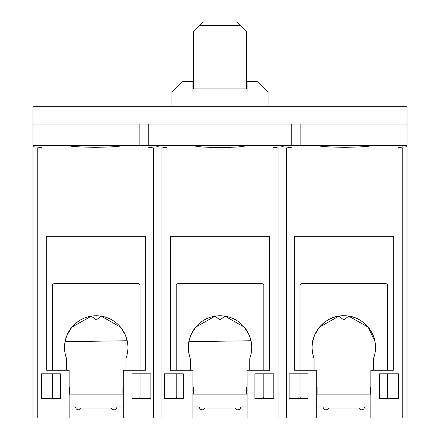 <?xml version="1.0" encoding="UTF-8"?>
<svg xmlns="http://www.w3.org/2000/svg" width="440" height="440" viewBox="0 0 440 440"><rect width="100%" height="100%" fill="white"/><g stroke="black" fill="none" stroke-linecap="round" stroke-linejoin="round"><path stroke-width="0.66" d="M153.384 418L153.384 149.039L37.246 149.039L37.246 148.093L41.877 147.472L32.973 146.757L32.973 418L407.028 418L407.028 146.757L407.028 418M402.463 146.856L400.796 146.96M32.973 146.757L32.973 106.288L407.028 106.288L407.028 146.757L398.123 147.472L402.754 148.093L402.754 149.039L286.616 149.039L286.616 418M402.754 418L402.754 149.039M289.113 373.824L307.995 373.824L307.995 398.409L289.113 398.409L289.113 373.824M398.481 373.824L398.481 398.409L379.599 398.409L379.599 373.824L398.481 373.824M316.718 418L316.718 370.266L294.277 370.266L294.277 236.319L393.311 236.319L393.311 370.266L370.87 370.266L370.87 418M370.87 370.266L373.56 370.266A3.564 3.564 0 0 1 373.56 370.249L373.56 359.057A3.564 3.564 0 0 1 373.758 357.885C375.348 352.209 375.348 352.209 373.758 357.885L373.62 358.397M299.992 370.266L299.992 285.478A1.782 1.782 0 0 1 301.774 283.695L385.847 283.695A1.782 1.782 0 0 1 387.629 285.478L387.629 370.266L390.104 370.266M390.104 236.319L367.84 236.319M321.53 236.319L294.277 236.319M278.069 418L278.069 148.093L273.438 147.472L282.343 146.757L291.247 147.472L286.616 148.093L286.616 149.039M164.428 373.824L183.31 373.824L183.31 398.409L164.428 398.409L164.428 373.824M273.79 373.824L273.79 398.409L254.914 398.409L254.914 373.824L273.79 373.824M192.924 418L192.924 370.266L170.484 370.266L170.484 236.319L269.517 236.319L269.517 370.266L247.077 370.266L247.077 418M278.069 149.039L161.931 149.039L161.931 418M153.384 149.039L153.384 148.093L148.753 147.472L157.657 146.757L166.562 147.472L161.931 148.093L161.931 149.039M150.887 373.824L150.887 398.409L132.006 398.409L132.006 373.824L150.887 373.824M41.52 373.824L60.401 373.824L60.401 398.409L41.52 398.409L41.52 373.824M69.13 418L69.13 370.266L46.69 370.266L46.69 236.319L145.722 236.319L145.722 370.266L123.283 370.266L123.283 418M37.246 149.039L37.246 418M145.722 236.319L118.47 236.319M72.16 236.319L49.896 236.319M49.896 370.266L52.404 370.266L52.404 285.478A1.782 1.782 0 0 1 54.186 283.695L138.259 283.695A1.782 1.782 0 0 1 140.041 285.478L140.041 370.266M66.413 358.397L66.281 357.885A3.564 3.564 0 0 1 66.479 359.057L66.479 370.249A3.564 3.564 0 0 1 66.479 370.266L69.13 370.266M32.973 145.475L68.657 145.475C69.361 146.421 78.243 147.037 95.315 147.323C112.387 147.037 121.27 146.421 121.974 145.475L193.331 145.475C195.591 146.713 204.479 147.384 219.995 147.494C235.51 147.384 244.404 146.713 246.67 145.47L318.027 145.475C318.731 146.421 327.613 147.037 344.685 147.323C361.757 147.037 370.639 146.421 371.344 145.475L407.028 145.475M246.631 145.524L193.369 145.524M318.027 145.475L371.344 145.475M407.028 124.102L300.157 124.102L300.157 145.475M32.973 124.102L300.157 124.102M291.247 398.409L300.652 398.409A3.564 3.564 0 0 1 299.992 396.341L299.992 373.824L291.247 373.824M398.123 373.824L387.629 373.824L387.629 396.341A3.564 3.564 0 0 1 386.969 398.409L398.123 398.409M166.562 398.409L176.858 398.409A3.564 3.564 0 0 1 176.198 396.341L176.198 373.824L166.562 373.824M273.438 373.824L263.835 373.824L263.835 396.341A3.564 3.564 0 0 1 263.175 398.409L273.438 398.409M148.753 373.824L140.041 373.824L140.041 396.341A3.564 3.564 0 0 1 139.381 398.409L148.753 398.409M41.877 398.409L53.064 398.409A3.564 3.564 0 0 1 52.404 396.341L52.404 373.824L41.877 373.824M68.657 145.475L121.974 145.475M139.843 145.475L139.843 124.102M193.331 145.47L246.725 145.464M291.247 145.475L291.247 124.102M148.753 124.102L148.753 145.475M268.092 106.288L268.092 92.037L171.908 92.037L171.908 106.288M268.092 92.037L257.12 81.493L247.077 81.493L247.077 89.931L192.924 89.931L192.924 81.493L182.881 81.493L171.908 92.037M192.924 89.931L192.924 88.93L247.077 88.93L247.077 89.931M246.719 88.93L246.719 31.62L240.664 25.564L199.337 25.564L193.281 31.62L193.281 88.93M199.337 25.564L202.901 22L237.1 22L240.664 25.564M314.006 358.397L313.868 357.885A31.708 31.708 0 0 1 343.811 315.761A31.708 31.708 0 0 1 373.758 357.885M374.985 341.666C374.594 334.527 364.1 315.403 344.058 315.761C323.769 315.101 313 334.444 312.642 341.666L314.556 335.247L319.462 327.162L338.938 316.135L343.811 320.034L348.684 316.135L368.175 327.173L374.985 341.666M313.868 357.885L312.642 353.26L313.868 357.885A3.564 3.564 0 0 1 314.067 359.057L314.067 370.249A3.564 3.564 0 0 1 314.067 370.266L314.067 359.057M370.87 394.13L316.718 394.13M316.718 406.956L322.509 406.956A0.715 0.715 0 0 1 323.208 407.528A2.849 2.849 0 0 0 328.466 408.381A0.715 0.715 0 0 1 329.087 408.023L358.54 408.023A0.715 0.715 0 0 1 359.156 408.381A2.849 2.849 0 0 0 364.419 407.528A0.715 0.715 0 0 1 365.112 406.956L370.87 406.956M373.56 359.057L373.56 370.249M370.87 387.007L370.53 387.007L370.53 394.13M370.53 387.007L317.091 387.007L317.091 394.13M317.091 387.007L316.718 387.007M190.273 359.057L190.273 370.249A3.564 3.564 0 0 1 190.273 370.266L190.273 359.057A3.564 3.564 0 0 0 190.075 357.885L188.848 353.26L190.075 357.885A31.708 31.708 0 0 1 220.017 315.761A31.708 31.708 0 0 1 249.964 357.885C251.554 352.209 251.554 352.209 249.964 357.885L249.827 358.397M251.004 340.752L188.848 341.666L190.762 335.247L195.668 327.162L215.144 316.135L220.017 320.034L224.889 316.135L244.382 327.173L249.271 335.236L251.191 341.666M176.198 370.266L176.198 285.478A1.782 1.782 0 0 1 177.98 283.695L262.053 283.695A1.782 1.782 0 0 1 263.835 285.478L263.835 370.266M249.766 359.057L249.766 370.249A3.564 3.564 0 0 1 249.766 370.249L249.766 359.057A3.564 3.564 0 0 1 249.964 357.885M247.077 394.13L192.924 394.13M192.924 406.956L198.715 406.956A0.715 0.715 0 0 1 199.413 407.528A2.849 2.849 0 0 0 204.672 408.381A0.715 0.715 0 0 1 205.293 408.023L234.746 408.023A0.715 0.715 0 0 1 235.362 408.381A2.849 2.849 0 0 0 240.62 407.528A0.715 0.715 0 0 1 241.318 406.956L247.077 406.956M247.077 387.007L246.736 387.007L246.736 394.13M246.736 387.007L193.298 387.007L193.298 394.13M193.298 387.007L192.924 387.007M66.281 357.885L65.054 353.26L66.281 357.885A31.708 31.708 0 0 1 96.222 315.761A31.708 31.708 0 0 1 126.165 357.885C127.76 352.209 127.76 352.209 126.165 357.885L126.033 358.397M127.21 340.752L65.054 341.666L66.968 335.247L71.874 327.162L91.35 316.135L96.222 320.034L101.096 316.135L120.588 327.173L125.477 335.236L127.397 341.666M125.967 359.057L125.967 370.249A3.564 3.564 0 0 1 125.967 370.249L125.967 359.057A3.564 3.564 0 0 1 126.165 357.885M123.283 394.13L69.13 394.13M69.13 406.956L74.921 406.956A0.715 0.715 0 0 1 75.62 407.528A2.849 2.849 0 0 0 80.878 408.381A0.715 0.715 0 0 1 81.493 408.023L110.952 408.023A0.715 0.715 0 0 1 111.568 408.381A2.849 2.849 0 0 0 116.826 407.528A0.715 0.715 0 0 1 117.524 406.956L123.283 406.956M66.479 370.249L66.479 359.057M123.283 387.007L122.942 387.007L122.942 394.13M122.942 387.007L69.504 387.007L69.504 394.13M69.504 387.007L69.13 387.007"/></g></svg>
